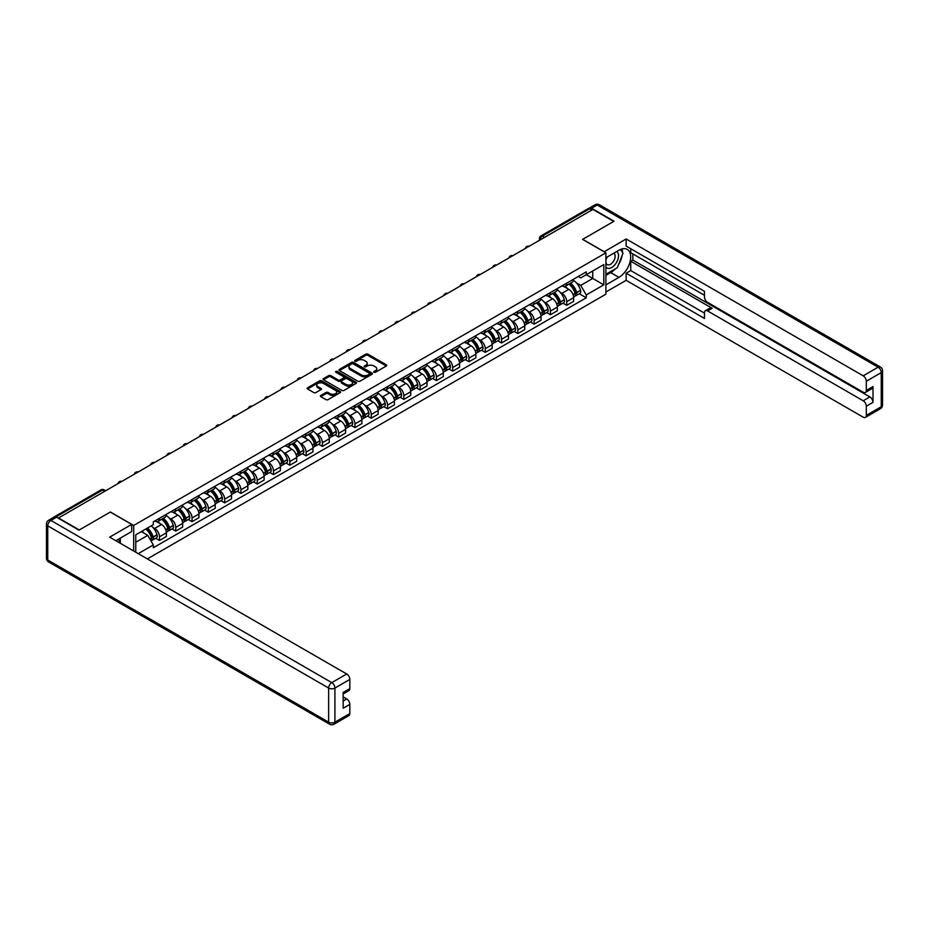 <?xml version="1.0" encoding="UTF-8"?>
<svg xmlns="http://www.w3.org/2000/svg" width="929" height="929" viewBox="0 0 929 929"><rect width="100%" height="100%" fill="white"/><g stroke="black" fill="none" stroke-linecap="round" stroke-linejoin="round"><path stroke-width="1.39" d="M373.992 372.274A1.01 0.581 0 0 0 375.432 372.274L386.325 365.991A1.452 0.836 0 0 0 386.743 365.399A1.452 0.836 0 0 0 386.325 364.807L367.872 354.158A1.452 0.836 0 0 0 365.817 354.158L354.924 360.44A1.01 0.581 0 0 0 356.364 361.265L357.77 360.452A4.633 2.682 0 0 1 364.331 360.452L365.875 361.346A4.633 2.682 0 0 1 367.234 363.239A4.633 2.682 0 0 1 365.875 365.132L364.458 365.945A1.01 0.581 0 0 0 365.898 366.769L367.303 365.956A4.633 2.682 0 0 1 373.864 365.956L375.409 366.85A4.633 2.682 0 0 1 376.768 368.743A4.633 2.682 0 0 1 375.409 370.636L373.992 371.449A1.01 0.581 0 0 0 373.992 372.274L373.992 371.449M320.819 395.464A1.452 0.836 0 0 0 320.4 396.056A1.452 0.836 0 0 0 320.819 396.648L325.998 399.633A1.452 0.836 0 0 0 328.053 399.633L340.142 392.653A1.452 0.836 0 0 0 340.571 392.061A1.452 0.836 0 0 0 340.142 391.469L321.689 380.809A1.452 0.836 0 0 0 319.646 380.809L307.545 387.799A1.452 0.836 0 0 0 307.127 388.392A1.452 0.836 0 0 0 307.545 388.984L313.805 392.584A1.452 0.836 0 0 0 315.848 392.584L321.028 389.599A1.452 0.836 0 0 0 321.457 389.007A1.452 0.836 0 0 0 321.028 388.415L317.927 386.627A3.879 2.241 0 0 1 316.789 385.047A3.879 2.241 0 0 1 319.181 382.98A3.879 2.241 0 0 1 323.408 383.456L335.555 390.47A3.879 2.241 0 0 1 336.693 392.061A3.879 2.241 0 0 1 334.301 394.128A3.879 2.241 0 0 1 330.074 393.641L328.053 392.468A1.452 0.836 0 0 0 325.998 392.468L320.819 395.464L320.819 396.648M133.683 525.454L110.4 512.007L79.279 529.971L58.504 517.976L592.946 209.42L613.721 221.416L582.599 239.38L605.894 252.827L133.683 525.454L133.683 551.013M357.874 381.227A1.452 0.836 0 0 0 359.929 381.227L372.018 374.248A1.452 0.836 0 0 0 372.448 373.655A1.452 0.836 0 0 0 372.018 373.063L353.577 362.403A1.452 0.836 0 0 0 351.522 362.403L339.422 369.394A1.452 0.836 0 0 0 339.004 369.986A1.452 0.836 0 0 0 339.422 370.578L357.874 381.227M336.298 372.494A1.01 0.581 0 0 1 337.332 372.634L337.332 371.437L356.086 382.26A1.452 0.836 0 0 1 356.504 382.853A1.452 0.836 0 0 1 356.086 383.445L343.985 390.424A1.452 0.836 0 0 1 341.942 390.424L323.489 379.775L323.489 378.591A1.452 0.836 0 0 0 323.06 379.183A1.452 0.836 0 0 0 323.489 379.775M323.489 378.591L328.669 375.606A1.452 0.836 0 0 1 330.712 375.606L338.202 379.926A1.452 0.836 0 0 0 340.246 379.926L343.684 377.94A1.452 0.836 0 0 0 344.102 377.348A1.452 0.836 0 0 0 343.684 376.756L335.892 372.262A1.01 0.581 0 0 1 337.332 371.437M147.363 558.91L605.894 294.191L605.894 252.827M54.196 517.035A2.95 1.707 -120 0 0 53.789 517.163A2.95 1.707 -120 0 0 53.476 517.453M544.591 237.336L542.397 236.071A2.95 1.707 60 0 0 540.922 235.92L588.231 208.607A2.95 1.707 60 0 1 589.706 208.758L542.397 236.071A2.95 1.707 120 0 0 540.306 239.682L540.306 239.81M591.901 210.024L589.706 208.758M566.725 283.148A6.793 3.925 60 0 1 565.32 286.202L572.218 282.219A6.793 3.925 -120 0 0 573.623 279.176M560.187 292.345L561.929 293.343A6.793 3.925 60 0 1 566.725 301.658L573.623 297.686A6.793 3.925 -120 0 0 568.815 289.36L563.891 286.515M573.623 297.686L573.623 301.356L566.725 305.339L562.997 303.179M565.32 286.202A6.793 3.925 60 0 1 561.975 285.9M566.725 301.658L566.725 305.339M550.444 292.554A6.793 3.925 60 0 1 549.039 295.608L555.925 291.625A6.793 3.925 -120 0 0 557.33 288.582M546.705 312.585L550.444 314.745L557.33 310.762L557.33 307.093A6.793 3.925 -120 0 0 552.534 298.766L547.599 295.921M549.039 295.608A6.793 3.925 60 0 1 545.695 295.306M543.895 301.739L545.637 302.749A6.793 3.925 60 0 1 550.444 311.064L550.444 314.745M534.152 301.96A6.793 3.925 60 0 1 532.747 305.014L539.633 301.031A6.793 3.925 -120 0 0 541.038 297.988M530.413 321.991L534.152 324.151L541.038 320.168L541.038 316.487A6.793 3.925 -120 0 0 536.242 308.173L531.307 305.327M532.747 305.014A6.793 3.925 60 0 1 529.402 304.7M527.614 311.145L529.344 312.156A6.793 3.925 60 0 1 534.152 320.47L534.152 324.151M517.859 311.366A6.793 3.925 60 0 1 516.454 314.42L523.341 310.437A6.793 3.925 -120 0 0 524.757 307.394M514.12 331.398L517.859 333.557L524.757 329.574L524.757 325.893A6.793 3.925 -120 0 0 519.95 317.579L515.014 314.734M516.454 314.42A6.793 3.925 60 0 1 513.11 314.107M511.322 320.551L513.052 321.562A6.793 3.925 60 0 1 517.859 329.876L517.859 333.557M501.567 320.772A6.793 3.925 60 0 1 500.162 323.826L507.06 319.843A6.793 3.925 -120 0 0 508.465 316.789M497.828 340.804L501.567 342.964L508.465 338.98L508.465 335.299A6.793 3.925 -120 0 0 503.657 326.985L498.722 324.14M500.162 323.826A6.793 3.925 60 0 1 496.818 323.513M495.029 329.958L496.771 330.956A6.793 3.925 60 0 1 501.567 339.282L501.567 342.964M485.275 330.178A6.793 3.925 60 0 1 483.87 333.232L490.767 329.249A6.793 3.925 -120 0 0 492.173 326.195M481.547 350.21L485.275 352.37L492.173 348.387L492.173 344.705A6.793 3.925 -120 0 0 487.365 336.391L482.441 333.534M483.87 333.232A6.793 3.925 60 0 1 480.525 332.919M478.737 339.364L480.479 340.362A6.793 3.925 60 0 1 485.275 348.689L485.275 352.37M468.994 339.584A6.793 3.925 60 0 1 467.589 342.627L474.475 338.655A6.793 3.925 -120 0 0 475.88 335.601M465.255 359.616L468.994 361.764L475.88 357.793L475.88 354.112A6.793 3.925 -120 0 0 471.084 345.797L466.149 342.94M467.589 342.627A6.793 3.925 60 0 1 464.245 342.325M462.445 348.77L464.186 349.768A6.793 3.925 60 0 1 468.994 358.095L468.994 361.764M452.702 348.99A6.793 3.925 60 0 1 451.297 352.033L458.183 348.061A6.793 3.925 -120 0 0 459.588 345.007M448.962 369.022L452.702 371.17L459.588 367.199L459.588 363.518A6.793 3.925 -120 0 0 454.792 355.203L449.857 352.346M451.297 352.033A6.793 3.925 60 0 1 447.952 351.731M446.164 358.176L447.894 359.175A6.793 3.925 60 0 1 452.702 367.501L452.702 371.17M436.409 358.397A6.793 3.925 60 0 1 435.004 361.439L441.89 357.468A6.793 3.925 -120 0 0 443.307 354.413M432.67 378.417L436.409 380.576L443.307 376.605L443.307 372.924A6.793 3.925 -120 0 0 438.5 364.598L433.564 361.753M435.004 361.439A6.793 3.925 60 0 1 431.66 361.137M429.872 367.582L431.602 368.581A6.793 3.925 60 0 1 436.409 376.907L436.409 380.576M420.117 367.803A6.793 3.925 60 0 1 418.712 370.845L425.61 366.874A6.793 3.925 -120 0 0 427.015 363.82M416.378 387.823L420.117 389.983L427.015 385.999L427.015 382.33A6.793 3.925 -120 0 0 422.207 374.004L417.272 371.159M418.712 370.845A6.793 3.925 60 0 1 415.368 370.543M413.579 376.988L415.321 377.987A6.793 3.925 60 0 1 420.117 386.301L420.117 389.983M403.825 377.197A6.793 3.925 60 0 1 402.42 380.251L409.317 376.268A6.793 3.925 -120 0 0 410.723 373.226M400.097 397.229L403.825 399.389L410.723 395.406L410.723 391.736A6.793 3.925 -120 0 0 405.915 383.41L400.991 380.565M402.42 380.251A6.793 3.925 60 0 1 399.075 379.949M397.287 386.383L399.029 387.393A6.793 3.925 60 0 1 403.825 395.708L403.825 399.389M387.544 386.603A6.793 3.925 60 0 1 386.139 389.657L393.025 385.674A6.793 3.925 -120 0 0 394.43 382.632M383.805 406.635L387.544 408.795L394.43 404.812L394.43 401.142A6.793 3.925 -120 0 0 389.634 392.816L384.699 389.971M386.139 389.657A6.793 3.925 60 0 1 382.794 389.356M380.995 395.789L382.736 396.799A6.793 3.925 60 0 1 387.544 405.114L387.544 408.795M371.252 396.009A6.793 3.925 60 0 1 369.847 399.064L376.733 395.08A6.793 3.925 -120 0 0 378.138 392.038M367.512 416.041L371.252 418.201L378.138 414.218L378.138 410.537A6.793 3.925 -120 0 0 373.342 402.222L368.407 399.377M369.847 399.064A6.793 3.925 60 0 1 366.502 398.75M364.714 405.195L366.444 406.205A6.793 3.925 60 0 1 371.252 414.52L371.252 418.201M354.959 405.416A6.793 3.925 60 0 1 353.554 408.47L360.44 404.487A6.793 3.925 -120 0 0 361.857 401.444M351.22 425.447L354.959 427.607L361.857 423.624L361.857 419.943A6.793 3.925 -120 0 0 357.05 411.628L352.114 408.783M353.554 408.47A6.793 3.925 60 0 1 350.21 408.156M348.421 414.601L350.152 415.611A6.793 3.925 60 0 1 354.959 423.926L354.959 427.607M338.667 414.822A6.793 3.925 60 0 1 337.262 417.876L344.16 413.893A6.793 3.925 -120 0 0 345.565 410.839M334.928 434.853L338.667 437.013L345.565 433.03L345.565 429.349A6.793 3.925 -120 0 0 340.757 421.034L335.822 418.189M337.262 417.876A6.793 3.925 60 0 1 333.917 417.562M332.129 424.007L333.871 425.006A6.793 3.925 60 0 1 338.667 433.332L338.667 437.013M322.375 424.228A6.793 3.925 60 0 1 320.969 427.282L327.867 423.299A6.793 3.925 -120 0 0 329.272 420.245M318.647 444.259L322.375 446.419L329.272 442.436L329.272 438.755A6.793 3.925 -120 0 0 324.465 430.441L319.541 427.584M320.969 427.282A6.793 3.925 60 0 1 317.625 426.968M315.837 433.413L317.579 434.412A6.793 3.925 60 0 1 322.375 442.738L322.375 446.419M306.094 433.634A6.793 3.925 60 0 1 304.689 436.676L311.575 432.705A6.793 3.925 -120 0 0 312.98 429.651M302.355 453.666L306.094 455.814L312.98 451.842L312.98 448.161A6.793 3.925 -120 0 0 308.184 439.847L303.249 436.99M304.689 436.676A6.793 3.925 60 0 1 301.344 436.375M299.544 442.819L301.286 443.818A6.793 3.925 60 0 1 306.094 452.144L306.094 455.814M289.802 443.04A6.793 3.925 60 0 1 288.396 446.083L295.283 442.111A6.793 3.925 -120 0 0 296.688 439.057M286.062 463.072L289.802 465.22L296.688 461.248L296.688 457.567A6.793 3.925 -120 0 0 291.892 449.253L286.956 446.396M288.396 446.083A6.793 3.925 60 0 1 285.052 445.781M283.264 452.226L284.994 453.224A6.793 3.925 60 0 1 289.802 461.55L289.802 465.22M273.509 452.446A6.793 3.925 60 0 1 272.104 455.489L278.99 451.517A6.793 3.925 -120 0 0 280.407 448.463M269.77 472.466L273.509 474.626L280.407 470.655L280.407 466.973A6.793 3.925 -120 0 0 275.599 458.647L270.664 455.802M272.104 455.489A6.793 3.925 60 0 1 268.76 455.187M266.971 461.632L268.702 462.63A6.793 3.925 60 0 1 273.509 470.957L273.509 474.626M257.217 461.852A6.793 3.925 60 0 1 255.812 464.895L262.71 460.923A6.793 3.925 -120 0 0 264.115 457.869M253.478 481.872L257.217 484.032L264.115 480.049L264.115 476.38A6.793 3.925 -120 0 0 259.307 468.053L254.372 465.208M255.812 464.895A6.793 3.925 60 0 1 252.467 464.593M250.679 471.038L252.421 472.037A6.793 3.925 60 0 1 257.217 480.351L257.217 484.032M240.925 471.247A6.793 3.925 60 0 1 239.519 474.301L246.417 470.318A6.793 3.925 -120 0 0 247.822 467.275M237.197 491.278L240.925 493.438L247.822 489.455L247.822 485.786A6.793 3.925 -120 0 0 243.015 477.46L238.091 474.614M239.519 474.301A6.793 3.925 60 0 1 236.175 473.999M234.387 480.432L236.129 481.443A6.793 3.925 60 0 1 240.925 489.757L240.925 493.438M224.644 480.653A6.793 3.925 60 0 1 223.239 483.707L230.125 479.724A6.793 3.925 -120 0 0 231.53 476.682M220.905 500.685L224.644 502.844L231.53 498.861L231.53 495.192A6.793 3.925 -120 0 0 226.734 486.866L221.799 484.021M223.239 483.707A6.793 3.925 60 0 1 219.894 483.405M218.094 489.838L219.836 490.849A6.793 3.925 60 0 1 224.644 499.163L224.644 502.844M208.351 490.059A6.793 3.925 60 0 1 206.946 493.113L213.833 489.13A6.793 3.925 -120 0 0 215.238 486.088M204.612 510.091L208.351 512.251L215.238 508.268L215.238 504.586A6.793 3.925 -120 0 0 210.442 496.272L205.506 493.427M206.946 493.113A6.793 3.925 60 0 1 203.602 492.8M201.814 499.245L203.544 500.255A6.793 3.925 60 0 1 208.351 508.569L208.351 512.251M192.059 499.465A6.793 3.925 60 0 1 190.654 502.519L197.54 498.536A6.793 3.925 -120 0 0 198.957 495.494M188.32 519.497L192.059 521.657L198.957 517.674L198.957 513.992A6.793 3.925 -120 0 0 194.149 505.678L189.214 502.833M190.654 502.519A6.793 3.925 60 0 1 187.31 502.206M185.521 508.651L187.252 509.661A6.793 3.925 60 0 1 192.059 517.976L192.059 521.657M175.767 508.871A6.793 3.925 60 0 1 174.362 511.925L181.26 507.942A6.793 3.925 -120 0 0 182.665 504.888M172.028 528.903L175.767 531.063L182.665 527.08L182.665 523.399A6.793 3.925 -120 0 0 177.857 515.084L172.922 512.239M174.362 511.925A6.793 3.925 60 0 1 171.017 511.612M169.229 518.057L170.971 519.056A6.793 3.925 60 0 1 175.767 527.382L175.767 531.063M159.474 518.277A6.793 3.925 60 0 1 158.069 521.332L164.967 517.348A6.793 3.925 -120 0 0 166.372 514.294M155.747 538.309L159.474 540.469L166.372 536.486L166.372 532.805A6.793 3.925 -120 0 0 161.565 524.49L156.641 521.633M158.069 521.332A6.793 3.925 60 0 1 154.725 521.018M152.937 527.463L154.678 528.462A6.793 3.925 60 0 1 159.474 536.788L159.474 540.469M578.268 276.494L580.718 277.91L603.804 264.579L592.737 270.978L592.737 278.456L580.718 285.389L576.479 282.939M135.773 552.221L135.773 534.79L153.32 524.664L153.32 521.831L586.257 271.883L586.257 274.717L603.804 284.843L586.257 294.969L580.718 285.389M603.804 264.579L603.804 284.843M135.773 542.269L147.781 535.336L153.32 544.928L153.32 547.762L586.257 297.803L586.257 294.969M153.32 544.928L138.235 553.638M147.781 535.336L141.313 531.597M579.278 293.773L586.257 297.803M374.399 372.424L375.409 371.844A4.633 2.682 0 0 0 376.768 369.951L376.768 368.743M367.234 363.239L367.234 364.447A4.633 2.682 0 0 1 365.875 366.34L364.865 366.92M386.301 366.003L367.872 355.354A1.452 0.836 0 0 0 365.817 355.354L355.331 361.416M372.018 373.063L372.018 374.248L353.577 363.611A1.452 0.836 0 0 0 351.522 363.611L339.445 370.59M369.463 374.062A1.01 0.581 0 0 0 369.463 373.237L353.264 363.889A1.01 0.581 0 0 0 351.824 363.889L350.338 364.749A4.633 2.682 0 0 0 348.979 366.641A4.633 2.682 0 0 0 350.338 368.534L361.416 374.921A4.633 2.682 0 0 0 367.977 374.921L369.463 374.062L369.463 375.27A1.01 0.581 0 0 0 369.754 374.863L369.754 373.655M348.979 366.641L348.979 367.849A4.633 2.682 0 0 0 350.338 369.742L350.338 368.534M369.463 375.27L367.977 376.129A4.633 2.682 0 0 1 361.416 376.129L350.338 369.742M323.513 379.787L328.669 376.814L328.669 375.606M344.102 377.348L344.102 378.556A1.452 0.836 0 0 1 343.684 379.148L340.246 381.134A1.452 0.836 0 0 1 338.202 381.134L330.712 376.814A1.452 0.836 0 0 0 328.669 376.814M337.332 372.634L356.062 383.456M345.96 384.409A3.879 2.241 0 0 0 350.187 384.896A3.879 2.241 0 0 0 352.579 382.829A3.879 2.241 0 0 0 351.441 381.238L347.167 378.777A1.452 0.836 0 0 0 345.112 378.777L341.686 380.751A1.452 0.836 0 0 0 341.257 381.343A1.452 0.836 0 0 0 341.686 381.935L345.96 384.409L345.96 385.616A3.879 2.241 0 0 0 350.187 386.104A3.879 2.241 0 0 0 352.579 384.025L352.579 382.829M341.257 381.343L341.257 382.551A1.452 0.836 0 0 0 341.686 383.143L341.686 381.935M345.96 385.616L341.686 383.143M336.693 392.061L336.693 393.257A3.879 2.241 0 0 1 334.301 395.336A3.879 2.241 0 0 1 330.074 394.848L328.053 393.675A1.452 0.836 0 0 0 325.998 393.675L320.842 396.648M316.789 385.047L316.789 386.255A3.879 2.241 0 0 0 317.927 387.834L317.927 386.627M321.028 388.415L321.028 389.599L317.927 387.834M340.142 391.469L340.142 392.653L321.689 382.016A1.452 0.836 0 0 0 319.646 382.016L307.569 388.996M569.291 283.914A9.302 5.377 60 0 1 569.338 283.937A9.302 5.377 60 0 1 575.457 292.287L575.515 292.484A1.812 1.045 60 0 1 575.237 293.901A1.812 1.045 60 0 1 575.19 293.924M568.885 284.146A11.218 6.48 60 0 1 575.051 293.401L575.109 293.599A3.728 2.148 60 0 1 574.517 296.525L573.588 297.059M575.156 295.701A3.728 2.148 -120 0 0 576.189 295.561A3.728 2.148 -120 0 0 576.781 292.635L576.723 292.438A11.218 6.48 -120 0 0 570.557 283.182M573.483 280.372A11.218 6.48 60 0 1 580.532 290.243L580.59 290.429A3.728 2.148 60 0 1 579.998 293.367L576.189 295.561M565.064 286.329A11.218 6.48 60 0 1 567.398 288.547M572.856 288.559L574.296 289.383M604.117 251.805L626.146 238.962L863.192 375.815L878.114 367.199L597.219 205.019L591.587 208.27L614.034 221.241L582.704 239.322L604.117 251.678M605.894 257.774L618.946 250.238A16.617 9.592 120 0 1 627.249 249.413A16.617 9.592 120 0 1 629.792 262.721A16.617 9.592 120 0 1 618.946 277.365L605.894 284.901M605.894 292.02L626.146 280.326L626.146 273.207L704.461 318.426L704.461 312.759A4.436 2.555 -120 0 1 705.378 310.727A4.436 2.555 -120 0 1 707.596 310.948L863.192 400.771L869.869 396.915A4.436 2.555 60 0 1 873.005 402.338L873.005 386.545A4.436 2.555 60 0 1 872.087 388.577L865.398 392.433A4.436 2.555 -120 0 0 866.316 390.401L866.316 381.238A4.436 2.555 -120 0 0 863.192 375.815M632.835 253.919L632.835 260.062L630.745 261.27L630.745 270.548L626.146 273.207M630.745 248.728L630.745 252.711L704.461 295.271M865.398 392.433A4.436 2.555 -120 0 1 863.192 392.212L707.596 302.389A4.436 2.555 -120 0 1 704.461 296.955L704.461 291.288L626.146 246.08L626.146 238.962M626.146 280.326L863.192 417.179A4.436 2.555 -120 0 0 865.398 417.388A4.436 2.555 -120 0 0 866.316 415.368L866.316 406.205A4.436 2.555 -120 0 0 863.192 400.771M591.587 208.27A4.436 2.555 -120 0 0 589.369 208.061A4.436 2.555 -120 0 0 588.893 208.479M630.745 261.27L712.195 308.289L707.596 310.948M632.835 260.062L869.869 396.915M630.745 270.548L704.461 313.119M705.378 310.727L709.977 308.08A4.436 2.555 60 0 1 712.195 308.289M605.894 275.379L610.69 272.603A16.617 9.592 120 0 0 615.3 268.864M618.598 264.51A16.617 9.592 120 0 0 622.175 255.301M622.442 252.316A16.617 9.592 120 0 0 622.024 248.926M56.518 517.186L50.886 520.449A4.436 2.555 -120 0 0 48.668 520.228L54.3 516.977A4.436 2.555 60 0 1 56.518 517.186L78.965 530.157L110.296 512.065L131.709 524.42L131.709 531.539L116.88 540.097A16.617 9.592 120 0 0 115.87 540.724M131.709 524.42L109.668 537.148L346.714 674.001A4.436 2.555 60 0 1 349.838 679.424L349.838 688.586A4.436 2.555 60 0 1 348.921 690.619L343.161 693.951M120.317 542.106L120.317 538.112M343.161 701.012L346.714 698.956A4.436 2.555 60 0 1 349.838 704.391L349.838 713.553A4.436 2.555 60 0 1 348.921 715.574L333.999 724.202A4.436 2.555 -120 0 0 334.916 722.17L349.838 713.553M349.838 688.586L343.161 692.453L343.161 708.246L349.838 704.391M346.714 698.956L343.161 696.913M605.894 266.995A9.604 5.539 120 0 0 613.523 266.17A9.604 5.539 120 0 0 618.528 255.719A9.604 5.539 120 0 0 616.775 251.48M606.695 257.31A9.604 5.539 120 0 0 605.894 259.04M605.894 262.245A6.573 3.797 120 0 0 607.218 264.614A6.573 3.797 120 0 0 612.281 262.861A6.573 3.797 120 0 0 615.149 256.241A6.573 3.797 120 0 0 613.79 253.234A6.573 3.797 120 0 0 613.767 253.222M607.241 256.996A6.573 3.797 120 0 0 605.894 260.933M620.444 249.483L623.011 253.129L617.379 267.657L606.103 274.171M118.32 539.261L120.735 543.535M552.999 293.32A9.302 5.377 60 0 1 553.045 293.343A9.302 5.377 60 0 1 559.177 301.693L559.223 301.879A1.812 1.045 60 0 1 558.944 303.307A1.812 1.045 60 0 1 558.898 303.33M552.592 293.552A11.218 6.48 60 0 1 558.77 302.808L558.817 303.005A3.728 2.148 60 0 1 558.236 305.931L557.307 306.465M558.863 305.107A3.728 2.148 -120 0 0 559.897 304.967A3.728 2.148 -120 0 0 560.489 302.041L560.431 301.844A11.218 6.48 -120 0 0 554.265 292.589M557.191 289.767A11.218 6.48 60 0 1 564.251 299.649L564.298 299.835A3.728 2.148 60 0 1 563.717 302.761L559.897 304.967M548.772 295.736A11.218 6.48 60 0 1 551.118 297.954M556.564 297.965L558.004 298.79M536.718 302.715A9.302 5.377 60 0 1 536.765 302.749A9.302 5.377 60 0 1 542.884 311.099L542.942 311.285A1.812 1.045 60 0 1 542.652 312.713A1.812 1.045 60 0 1 542.606 312.736M536.312 302.959A11.218 6.48 60 0 1 542.478 312.214L542.524 312.411A3.728 2.148 60 0 1 541.944 315.337L541.015 315.872M542.582 314.513A3.728 2.148 -120 0 0 543.616 314.374A3.728 2.148 -120 0 0 544.197 311.447L544.15 311.25A11.218 6.48 -120 0 0 537.972 301.995M540.899 299.173A11.218 6.48 60 0 1 547.959 309.055L548.017 309.241A3.728 2.148 60 0 1 547.425 312.167L543.616 314.374M532.48 305.142A11.218 6.48 60 0 1 534.825 307.36M540.283 307.371L541.712 308.196M520.426 312.121A9.302 5.377 60 0 1 520.472 312.156A9.302 5.377 60 0 1 526.592 320.505L526.65 320.691A1.812 1.045 60 0 1 526.36 322.119A1.812 1.045 60 0 1 526.325 322.131M520.019 312.365A11.218 6.48 60 0 1 526.186 321.62L526.244 321.817A3.728 2.148 60 0 1 525.651 324.744L524.722 325.278M526.29 323.919A3.728 2.148 -120 0 0 527.324 323.78A3.728 2.148 -120 0 0 527.916 320.853L527.858 320.656A11.218 6.48 -120 0 0 521.692 311.401M524.606 308.579A11.218 6.48 60 0 1 531.667 318.45L531.725 318.647A3.728 2.148 60 0 1 531.133 321.573L527.324 323.78M516.187 314.548A11.218 6.48 60 0 1 518.533 316.766M523.991 316.777L525.419 317.602M504.133 321.527A9.302 5.377 60 0 1 504.18 321.562A9.302 5.377 60 0 1 510.3 329.911L510.358 330.097A1.812 1.045 60 0 1 510.067 331.514A1.812 1.045 60 0 1 510.033 331.537M503.727 321.771A11.218 6.48 60 0 1 509.893 331.026L509.951 331.223A3.728 2.148 60 0 1 509.359 334.15L508.43 334.684M509.998 333.325A3.728 2.148 -120 0 0 511.031 333.186A3.728 2.148 -120 0 0 511.624 330.248L511.565 330.062A11.218 6.48 -120 0 0 505.399 320.795M508.326 317.985A11.218 6.48 60 0 1 515.374 327.856L515.432 328.053A3.728 2.148 60 0 1 514.84 330.979L511.031 333.186M499.895 323.954A11.218 6.48 60 0 1 502.241 326.16M507.698 326.184L509.127 327.008M487.841 330.933A9.302 5.377 60 0 1 487.888 330.956A9.302 5.377 60 0 1 494.007 339.306L494.065 339.503A1.812 1.045 60 0 1 493.787 340.92A1.812 1.045 60 0 1 493.74 340.943M487.435 331.165A11.218 6.48 60 0 1 493.601 340.432L493.659 340.618A3.728 2.148 60 0 1 493.067 343.556L492.138 344.09M493.705 342.731A3.728 2.148 -120 0 0 494.739 342.592A3.728 2.148 -120 0 0 495.331 339.654L495.273 339.468A11.218 6.48 -120 0 0 489.107 330.201M492.033 327.391A11.218 6.48 60 0 1 499.082 337.262L499.14 337.459A3.728 2.148 60 0 1 498.548 340.386L494.739 342.592M483.614 333.36A11.218 6.48 60 0 1 485.948 335.566M491.406 335.59L492.846 336.414M471.549 340.339A9.302 5.377 60 0 1 471.595 340.362A9.302 5.377 60 0 1 477.727 348.712L477.773 348.909A1.812 1.045 60 0 1 477.494 350.326A1.812 1.045 60 0 1 477.448 350.349M471.142 340.571A11.218 6.48 60 0 1 477.32 349.838L477.367 350.024A3.728 2.148 60 0 1 476.786 352.95L475.857 353.496M477.413 352.126A3.728 2.148 -120 0 0 478.447 351.986A3.728 2.148 -120 0 0 479.039 349.06L478.981 348.874A11.218 6.48 -120 0 0 472.815 339.608M475.741 336.797A11.218 6.48 60 0 1 482.801 346.668L482.848 346.865A3.728 2.148 60 0 1 482.267 349.792L478.447 351.986M467.322 342.766A11.218 6.48 60 0 1 469.668 344.973M475.114 344.996L476.554 345.82M455.268 349.745A9.302 5.377 60 0 1 455.315 349.768A9.302 5.377 60 0 1 461.434 358.118L461.492 358.315A1.812 1.045 60 0 1 461.202 359.732A1.812 1.045 60 0 1 461.156 359.755M454.862 349.978A11.218 6.48 60 0 1 461.028 359.244L461.074 359.43A3.728 2.148 60 0 1 460.494 362.356L459.565 362.891M461.132 361.532A3.728 2.148 -120 0 0 462.166 361.393A3.728 2.148 -120 0 0 462.747 358.466L462.7 358.28A11.218 6.48 -120 0 0 456.522 349.014M459.449 346.203A11.218 6.48 60 0 1 466.509 356.074L466.567 356.272A3.728 2.148 60 0 1 465.975 359.198L462.166 361.393M451.029 352.172A11.218 6.48 60 0 1 453.375 354.379M458.833 354.39L460.261 355.226M438.976 359.151A9.302 5.377 60 0 1 439.022 359.175A9.302 5.377 60 0 1 445.142 367.524L445.2 367.721A1.812 1.045 60 0 1 444.91 369.138A1.812 1.045 60 0 1 444.875 369.161M438.569 359.384A11.218 6.48 60 0 1 444.736 368.65L444.794 368.836A3.728 2.148 60 0 1 444.201 371.763L443.272 372.297M444.84 370.938A3.728 2.148 -120 0 0 445.874 370.799A3.728 2.148 -120 0 0 446.466 367.872L446.408 367.675A11.218 6.48 -120 0 0 440.241 358.42M443.156 355.61A11.218 6.48 60 0 1 450.217 365.48L450.275 365.678A3.728 2.148 60 0 1 449.682 368.604L445.874 370.799M434.737 361.578A11.218 6.48 60 0 1 437.083 363.785M442.541 363.796L443.969 364.632M422.683 368.558A9.302 5.377 60 0 1 422.73 368.581A9.302 5.377 60 0 1 428.85 376.93L428.908 377.128A1.812 1.045 60 0 1 428.617 378.544A1.812 1.045 60 0 1 428.583 378.567M422.277 368.79A11.218 6.48 60 0 1 428.443 378.045L428.501 378.242A3.728 2.148 60 0 1 427.909 381.169L426.98 381.703M428.548 380.344A3.728 2.148 -120 0 0 429.581 380.205A3.728 2.148 -120 0 0 430.173 377.279L430.115 377.081A11.218 6.48 -120 0 0 423.949 367.826M426.875 365.016A11.218 6.48 60 0 1 433.924 374.886L433.982 375.072A3.728 2.148 60 0 1 433.39 378.01L429.581 380.205M418.445 370.973A11.218 6.48 60 0 1 420.791 373.191M426.248 373.203L427.677 374.027M406.391 377.964A9.302 5.377 60 0 1 406.437 377.987A9.302 5.377 60 0 1 412.557 386.336L412.615 386.534A1.812 1.045 60 0 1 412.337 387.95A1.812 1.045 60 0 1 412.29 387.974M405.985 378.196A11.218 6.48 60 0 1 412.151 387.451L412.209 387.648A3.728 2.148 60 0 1 411.617 390.575L410.699 391.109M412.255 389.75A3.728 2.148 -120 0 0 413.289 389.611A3.728 2.148 -120 0 0 413.881 386.685L413.823 386.487A11.218 6.48 -120 0 0 407.657 377.232M410.583 374.422A11.218 6.48 60 0 1 417.632 384.292L417.69 384.478A3.728 2.148 60 0 1 417.098 387.416L413.289 389.611M402.164 380.379A11.218 6.48 60 0 1 404.498 382.597M409.956 382.609L411.396 383.433M390.099 387.37A9.302 5.377 60 0 1 390.145 387.393A9.302 5.377 60 0 1 396.277 395.742L396.323 395.928A1.812 1.045 60 0 1 396.044 397.357A1.812 1.045 60 0 1 395.998 397.38M389.692 387.602A11.218 6.48 60 0 1 395.87 396.857L395.917 397.055A3.728 2.148 60 0 1 395.336 399.981L394.407 400.515M395.963 399.156A3.728 2.148 -120 0 0 396.997 399.017A3.728 2.148 -120 0 0 397.589 396.091L397.531 395.893A11.218 6.48 -120 0 0 391.364 386.638M394.291 383.816A11.218 6.48 60 0 1 401.351 393.699L401.398 393.884A3.728 2.148 60 0 1 400.817 396.811L396.997 399.017M385.872 389.785A11.218 6.48 60 0 1 388.217 392.003M393.675 392.015L395.104 392.839M373.818 396.764A9.302 5.377 60 0 1 373.864 396.799A9.302 5.377 60 0 1 379.984 405.149L380.042 405.334A1.812 1.045 60 0 1 379.752 406.763A1.812 1.045 60 0 1 379.706 406.774M373.412 397.008A11.218 6.48 60 0 1 379.578 406.263L379.624 406.461A3.728 2.148 60 0 1 379.044 409.387L378.115 409.921M379.682 408.563A3.728 2.148 -120 0 0 380.716 408.423A3.728 2.148 -120 0 0 381.296 405.497L381.25 405.299A11.218 6.48 -120 0 0 375.072 396.044M377.998 393.222A11.218 6.48 60 0 1 385.059 403.105L385.117 403.291A3.728 2.148 60 0 1 384.525 406.217L380.716 408.423M369.579 399.191A11.218 6.48 60 0 1 371.925 401.409M377.383 401.421L378.811 402.245M357.526 406.17A9.302 5.377 60 0 1 357.572 406.205A9.302 5.377 60 0 1 363.692 414.555L363.75 414.74A1.812 1.045 60 0 1 363.46 416.169A1.812 1.045 60 0 1 363.425 416.18M357.119 406.414A11.218 6.48 60 0 1 363.285 415.669L363.344 415.867A3.728 2.148 60 0 1 362.751 418.793L361.822 419.327M363.39 417.969A3.728 2.148 -120 0 0 364.423 417.829A3.728 2.148 -120 0 0 365.016 414.903L364.958 414.706A11.218 6.48 -120 0 0 358.791 405.45M361.706 402.629A11.218 6.48 60 0 1 368.767 412.499L368.825 412.697A3.728 2.148 60 0 1 368.232 415.623L364.423 417.829M353.287 408.597A11.218 6.48 60 0 1 355.633 410.815M361.091 410.827L362.519 411.652M341.233 415.577A9.302 5.377 60 0 1 341.28 415.611A9.302 5.377 60 0 1 347.4 423.961L347.458 424.147A1.812 1.045 60 0 1 347.167 425.563A1.812 1.045 60 0 1 347.132 425.587M340.827 415.809A11.218 6.48 60 0 1 346.993 425.076L347.051 425.273A3.728 2.148 60 0 1 346.459 428.199L345.53 428.733M347.098 427.375A3.728 2.148 -120 0 0 348.131 427.235A3.728 2.148 -120 0 0 348.723 424.298L348.665 424.112A11.218 6.48 -120 0 0 342.499 414.845M345.425 412.035A11.218 6.48 60 0 1 352.474 421.905L352.532 422.103A3.728 2.148 60 0 1 351.94 425.029L348.131 427.235M336.995 418.004A11.218 6.48 60 0 1 339.34 420.21M344.798 420.233L346.227 421.058M324.941 424.983A9.302 5.377 60 0 1 324.987 425.006A9.302 5.377 60 0 1 331.107 433.355L331.165 433.553A1.812 1.045 60 0 1 330.887 434.969A1.812 1.045 60 0 1 330.84 434.993M324.535 425.215A11.218 6.48 60 0 1 330.701 434.482L330.759 434.667A3.728 2.148 60 0 1 330.167 437.605L329.249 438.14M330.805 436.781A3.728 2.148 -120 0 0 331.839 436.642A3.728 2.148 -120 0 0 332.431 433.704L332.373 433.518A11.218 6.48 -120 0 0 326.207 424.251M329.133 421.441A11.218 6.48 60 0 1 336.182 431.311L336.24 431.509A3.728 2.148 60 0 1 335.648 434.435L331.839 436.642M320.714 427.41A11.218 6.48 60 0 1 323.048 429.616M328.506 429.639L329.946 430.464M308.649 434.389A9.302 5.377 60 0 1 308.695 434.412A9.302 5.377 60 0 1 314.826 442.761L314.873 442.959A1.812 1.045 60 0 1 314.594 444.376A1.812 1.045 60 0 1 314.548 444.399M308.242 434.621A11.218 6.48 60 0 1 314.42 443.888L314.466 444.074A3.728 2.148 60 0 1 313.886 447L312.957 447.546M314.513 446.175A3.728 2.148 -120 0 0 315.546 446.036A3.728 2.148 -120 0 0 316.139 443.11L316.081 442.924A11.218 6.48 -120 0 0 309.914 433.657M312.841 430.847A11.218 6.48 60 0 1 319.901 440.718L319.948 440.915A3.728 2.148 60 0 1 319.367 443.841L315.546 446.036M304.422 436.816A11.218 6.48 60 0 1 306.767 439.022M312.225 439.045L313.654 439.87M292.368 443.795A9.302 5.377 60 0 1 292.414 443.818A9.302 5.377 60 0 1 298.534 452.168L298.592 452.365A1.812 1.045 60 0 1 298.302 453.782A1.812 1.045 60 0 1 298.255 453.805M291.961 444.027A11.218 6.48 60 0 1 298.128 453.294L298.174 453.48A3.728 2.148 60 0 1 297.594 456.406L296.665 456.94M298.232 455.582A3.728 2.148 -120 0 0 299.266 455.442A3.728 2.148 -120 0 0 299.846 452.516L299.8 452.33A11.218 6.48 -120 0 0 293.622 443.063M296.548 440.253A11.218 6.48 60 0 1 303.609 450.124L303.667 450.321A3.728 2.148 60 0 1 303.075 453.247L299.266 455.442M288.129 446.222A11.218 6.48 60 0 1 290.475 448.428M295.933 448.44L297.361 449.276M276.076 453.201A9.302 5.377 60 0 1 276.122 453.224A9.302 5.377 60 0 1 282.242 461.574L282.3 461.771A1.812 1.045 60 0 1 282.01 463.188A1.812 1.045 60 0 1 281.975 463.211M275.669 453.433A11.218 6.48 60 0 1 281.835 462.7L281.893 462.886A3.728 2.148 60 0 1 281.301 465.812L280.372 466.346M281.94 464.988A3.728 2.148 -120 0 0 282.973 464.848A3.728 2.148 -120 0 0 283.566 461.922L283.508 461.725A11.218 6.48 -120 0 0 277.341 452.469M280.256 449.659A11.218 6.48 60 0 1 287.316 459.53L287.375 459.727A3.728 2.148 60 0 1 286.782 462.654L282.973 464.848M271.837 455.628A11.218 6.48 60 0 1 274.183 457.834M279.641 457.846L281.069 458.682M259.783 462.607A9.302 5.377 60 0 1 259.83 462.63A9.302 5.377 60 0 1 265.949 470.98L266.008 471.177A1.812 1.045 60 0 1 265.717 472.594A1.812 1.045 60 0 1 265.682 472.617M259.377 462.839A11.218 6.48 60 0 1 265.543 472.095L265.601 472.292A3.728 2.148 60 0 1 265.009 475.218L264.08 475.753M265.648 474.394A3.728 2.148 -120 0 0 266.681 474.254A3.728 2.148 -120 0 0 267.273 471.328L267.215 471.131A11.218 6.48 -120 0 0 261.049 461.876M263.975 459.065A11.218 6.48 60 0 1 271.024 468.936L271.082 469.122A3.728 2.148 60 0 1 270.49 472.06L266.681 474.254M255.545 465.023A11.218 6.48 60 0 1 257.89 467.241M263.348 467.252L264.777 468.077M243.491 472.013A9.302 5.377 60 0 1 243.537 472.037A9.302 5.377 60 0 1 249.657 480.386L249.715 480.583A1.812 1.045 60 0 1 249.436 482A1.812 1.045 60 0 1 249.39 482.023M243.084 472.246A11.218 6.48 60 0 1 249.251 481.501L249.309 481.698A3.728 2.148 60 0 1 248.717 484.624L247.799 485.159M249.355 483.8A3.728 2.148 -120 0 0 250.389 483.661A3.728 2.148 -120 0 0 250.981 480.734L250.923 480.537A11.218 6.48 -120 0 0 244.757 471.282M247.683 468.471A11.218 6.48 60 0 1 254.732 478.342L254.79 478.528A3.728 2.148 60 0 1 254.198 481.454L250.389 483.661M239.264 474.429A11.218 6.48 60 0 1 241.598 476.647M247.056 476.658L248.496 477.483M227.199 481.419A9.302 5.377 60 0 1 227.257 481.443A9.302 5.377 60 0 1 233.376 489.792L233.423 489.978A1.812 1.045 60 0 1 233.144 491.406A1.812 1.045 60 0 1 233.098 491.429M226.792 481.652A11.218 6.48 60 0 1 232.97 490.907L233.016 491.104A3.728 2.148 60 0 1 232.436 494.031L231.507 494.565M233.063 493.206A3.728 2.148 -120 0 0 234.096 493.067A3.728 2.148 -120 0 0 234.689 490.14L234.631 489.943A11.218 6.48 -120 0 0 228.464 480.688M231.391 477.866A11.218 6.48 60 0 1 238.451 487.748L238.498 487.934A3.728 2.148 60 0 1 237.917 490.86L234.096 493.067M222.972 483.835A11.218 6.48 60 0 1 225.317 486.053M230.775 486.064L232.204 486.889M210.918 490.814A9.302 5.377 60 0 1 210.964 490.849A9.302 5.377 60 0 1 217.084 499.198L217.142 499.384A1.812 1.045 60 0 1 216.852 500.812A1.812 1.045 60 0 1 216.805 500.824M210.511 491.058A11.218 6.48 60 0 1 216.678 500.313L216.724 500.51A3.728 2.148 60 0 1 216.143 503.437L215.214 503.971M216.782 502.612A3.728 2.148 -120 0 0 217.816 502.473A3.728 2.148 -120 0 0 218.396 499.547L218.35 499.349A11.218 6.48 -120 0 0 212.172 490.094M215.098 487.272A11.218 6.48 60 0 1 222.159 497.154L222.217 497.34A3.728 2.148 60 0 1 221.625 500.266L217.816 502.473M206.679 493.241A11.218 6.48 60 0 1 209.025 495.459M214.483 495.471L215.911 496.295M194.625 500.22A9.302 5.377 60 0 1 194.672 500.255A9.302 5.377 60 0 1 200.792 508.604L200.85 508.79A1.812 1.045 60 0 1 200.559 510.218A1.812 1.045 60 0 1 200.525 510.23M194.219 500.464A11.218 6.48 60 0 1 200.385 509.719L200.443 509.916A3.728 2.148 60 0 1 199.851 512.843L198.922 513.377M200.49 512.018A3.728 2.148 -120 0 0 201.523 511.879A3.728 2.148 -120 0 0 202.116 508.953L202.057 508.755A11.218 6.48 -120 0 0 195.891 499.5M198.806 496.678A11.218 6.48 60 0 1 205.866 506.549L205.924 506.746A3.728 2.148 60 0 1 205.332 509.673L201.523 511.879M190.387 502.647A11.218 6.48 60 0 1 192.733 504.865M198.191 504.877L199.619 505.701M178.333 509.626A9.302 5.377 60 0 1 178.38 509.661A9.302 5.377 60 0 1 184.499 517.999L184.557 518.196A1.812 1.045 60 0 1 184.267 519.613A1.812 1.045 60 0 1 184.232 519.636M177.927 509.858A11.218 6.48 60 0 1 184.093 519.125L184.151 519.323A3.728 2.148 60 0 1 183.559 522.249L182.63 522.783M184.197 521.424A3.728 2.148 -120 0 0 185.231 521.285A3.728 2.148 -120 0 0 185.823 518.347L185.765 518.161A11.218 6.48 -120 0 0 179.599 508.895M182.525 506.084A11.218 6.48 60 0 1 189.574 515.955L189.632 516.152A3.728 2.148 60 0 1 189.04 519.079L185.231 521.285M174.095 512.053A11.218 6.48 60 0 1 176.44 514.26M181.898 514.283L183.327 515.107M162.041 519.032A9.302 5.377 60 0 1 162.087 519.056A9.302 5.377 60 0 1 168.207 527.405L168.265 527.602A1.812 1.045 60 0 1 167.986 529.019A1.812 1.045 60 0 1 167.94 529.042M161.634 519.265A11.218 6.48 60 0 1 167.801 528.531L167.859 528.717A3.728 2.148 60 0 1 167.266 531.655L166.349 532.189M167.905 530.831A3.728 2.148 -120 0 0 168.939 530.68A3.728 2.148 -120 0 0 169.531 527.753L169.473 527.567A11.218 6.48 -120 0 0 163.307 518.301M166.233 515.49A11.218 6.48 60 0 1 173.282 525.361L173.34 525.559A3.728 2.148 60 0 1 172.748 528.485L168.939 530.68M157.814 521.459A11.218 6.48 60 0 1 160.148 523.666M165.606 523.689L167.046 524.513M146.259 528.74A9.302 5.377 60 0 1 151.926 536.811L151.973 537.008A1.812 1.045 60 0 1 151.694 538.425A1.812 1.045 60 0 1 151.648 538.448M145.783 529.019A11.218 6.48 60 0 1 151.52 537.937L151.566 538.123A3.728 2.148 60 0 1 151.055 541.003M151.613 540.225A3.728 2.148 -120 0 0 152.646 540.086A3.728 2.148 -120 0 0 153.239 537.159L153.18 536.974A11.218 6.48 -120 0 0 147.456 528.055M151.264 525.849A11.218 6.48 60 0 1 157.001 534.767L157.047 534.965A3.728 2.148 60 0 1 156.467 537.891L152.646 540.086M141.974 531.214A11.218 6.48 60 0 1 143.867 533.072M149.325 533.095L150.753 533.92M540.411 239.74L540.306 239.682A2.95 1.707 0 0 1 539.447 238.474L539.447 240.309M175.767 527.382L182.665 523.399M192.059 517.976L198.957 513.992M208.351 508.569L215.238 504.586M224.644 499.163L231.53 495.192M240.925 489.757L247.822 485.786M257.217 480.351L264.115 476.38M273.509 470.957L280.407 466.973M289.802 461.55L296.688 457.567M306.094 452.144L312.98 448.161M322.375 442.738L329.272 438.755M338.667 433.332L345.565 429.349M354.959 423.926L361.857 419.943M371.252 414.52L378.138 410.537M387.544 405.114L394.43 401.142M403.825 395.708L410.723 391.736M420.117 386.301L427.015 382.33M436.409 376.907L443.307 372.924M452.702 367.501L459.588 363.518M468.994 358.095L475.88 354.112M485.275 348.689L492.173 344.705M501.567 339.282L508.465 335.299M517.859 329.876L524.757 325.893M534.152 320.47L541.038 316.487M550.444 311.064L557.33 307.093M159.474 536.788L166.372 532.805M154.678 528.462L161.565 524.49M170.971 519.056L177.857 515.084M187.252 509.661L194.149 505.678M203.544 500.255L210.442 496.272M219.836 490.849L226.734 486.866M236.129 481.443L243.015 477.46M252.421 472.037L259.307 468.053M268.702 462.63L275.599 458.647M284.994 453.224L291.892 449.253M301.286 443.818L308.184 439.847M317.579 434.412L324.465 430.441M333.871 425.006L340.757 421.034M350.152 415.611L357.05 411.628M366.444 406.205L373.342 402.222M382.736 396.799L389.634 392.816M399.029 387.393L405.915 383.41M415.321 377.987L422.207 374.004M431.602 368.581L438.5 364.598M447.894 359.175L454.792 355.203M464.186 349.768L471.084 345.797M480.479 340.362L487.365 336.391M496.771 330.956L503.657 326.985M513.052 321.562L519.95 317.579M529.344 312.156L536.242 308.173M545.637 302.749L552.534 298.766M561.929 293.343L568.815 289.36M528.845 246.417A2.95 1.707 120 0 0 527.544 247.172M512.564 255.823A2.95 1.707 120 0 0 511.252 256.578M496.272 265.229A2.95 1.707 120 0 0 494.971 265.984M479.979 274.636A2.95 1.707 120 0 0 478.679 275.39M463.687 284.042A2.95 1.707 120 0 0 462.387 284.797M447.395 293.448A2.95 1.707 120 0 0 446.094 294.203M431.114 302.854A2.95 1.707 120 0 0 429.802 303.609M414.822 312.26A2.95 1.707 120 0 0 413.521 313.015M398.529 321.666A2.95 1.707 120 0 0 397.229 322.421M382.237 331.072A2.95 1.707 120 0 0 380.936 331.816M365.945 340.467A2.95 1.707 120 0 0 364.644 341.222M349.664 349.873A2.95 1.707 120 0 0 348.352 350.628M333.372 359.279A2.95 1.707 120 0 0 332.071 360.034M317.079 368.685A2.95 1.707 120 0 0 315.779 369.44M300.787 378.091A2.95 1.707 120 0 0 299.486 378.846M284.495 387.498A2.95 1.707 120 0 0 283.194 388.252M268.214 396.904A2.95 1.707 120 0 0 266.902 397.658M251.922 406.31A2.95 1.707 120 0 0 250.621 407.065M235.629 415.716A2.95 1.707 120 0 0 234.329 416.459M219.337 425.122A2.95 1.707 120 0 0 218.036 425.865M203.045 434.517A2.95 1.707 120 0 0 201.744 435.271M186.764 443.923A2.95 1.707 120 0 0 185.452 444.677M170.471 453.329A2.95 1.707 120 0 0 169.171 454.084M154.179 462.735A2.95 1.707 120 0 0 152.879 463.49M137.887 472.141A2.95 1.707 120 0 0 136.586 472.896M121.594 481.547A2.95 1.707 120 0 0 120.294 482.302M104.768 491.267L102.573 490.001L55.949 516.919M105.627 490.767L104.048 489.85A2.95 1.707 120 0 0 102.573 490.001A2.95 1.707 60 0 0 101.098 489.85L53.789 517.163M375.409 371.844L375.409 370.636M364.458 366.769L364.458 365.945M365.875 366.34L365.875 365.132M354.924 361.265L354.924 360.44M365.817 355.354L365.817 354.158M367.872 355.354L367.872 354.158M386.325 365.991L386.325 364.807M339.422 370.578L339.422 369.394M351.522 363.611L351.522 362.403M353.577 363.611L353.577 362.403M361.416 376.129L361.416 374.921M367.977 376.129L367.977 374.921M330.712 376.814L330.712 375.606M338.202 381.134L338.202 379.926M340.246 381.134L340.246 379.926M343.684 379.148L343.684 377.94M356.086 383.445L356.086 382.26M325.998 393.675L325.998 392.468M328.053 393.675L328.053 392.468M330.074 394.848L330.074 393.641M307.545 388.984L307.545 387.799M319.646 382.016L319.646 380.809M321.689 382.016L321.689 380.809M573.065 294.772L575.109 293.599M576.781 292.635L580.59 290.429M576.723 292.438L580.532 290.243M572.996 294.598L575.608 293.076M866.316 390.401L873.005 386.545M873.005 402.338L866.316 406.205M866.316 415.368L881.249 406.739L881.249 372.622L866.316 381.238M610.69 272.603L618.946 277.365M881.249 406.739A4.436 2.555 60 0 1 880.332 408.772A4.436 4.436 0 0 0 882.55 404.939A4.436 2.555 180 0 1 881.249 406.739M881.249 372.622A4.436 2.555 0 0 0 882.55 370.81A4.436 4.436 0 0 0 880.332 366.978A4.436 2.555 -60 0 0 878.114 367.199A4.436 2.555 60 0 1 881.249 372.622M589.369 208.061L595.001 204.798A4.436 2.555 60 0 1 597.219 205.019A4.436 2.555 -60 0 1 599.437 204.798L880.332 366.978M48.668 520.228A4.436 4.436 0 0 0 46.45 524.061A4.436 2.555 180 0 0 47.751 525.872A4.436 2.555 -60 0 1 50.886 520.449L331.781 682.618A4.436 2.555 -60 0 0 328.645 688.052L47.751 525.872L47.751 560.001L328.645 722.17L328.645 688.052A4.436 2.555 0 0 0 334.916 688.052L334.916 722.17A4.436 2.555 180 0 1 328.645 722.17A4.436 2.555 -60 0 0 329.563 724.202A4.436 4.436 0 0 0 333.999 724.202M349.838 679.424L334.916 688.052A4.436 2.555 -120 0 0 331.781 682.618L346.714 674.001M48.668 562.022A4.436 2.555 -60 0 1 47.751 560.001A4.436 2.555 0 0 1 46.45 558.19A4.436 4.436 0 0 0 48.668 562.022L329.563 724.202M556.773 304.178L558.817 303.005M560.489 302.041L564.298 299.835M560.431 301.844L564.251 299.649M556.715 303.992L558.77 302.808M540.492 313.584L542.524 312.411M544.197 311.447L548.017 309.241M544.15 311.25L547.959 309.055M540.423 313.398L543.024 311.877M524.2 322.99L526.244 321.817M527.916 320.853L531.725 318.647M527.858 320.656L531.667 318.45M524.13 322.804L526.731 321.283M507.908 332.396L509.951 331.223M511.624 330.248L515.432 328.053M511.565 330.062L515.374 327.856M507.838 332.21L510.451 330.689M491.615 341.802L493.659 340.618M495.331 339.654L499.14 337.459M495.273 339.468L499.082 337.262M491.546 341.617L494.158 340.095M475.323 351.208L477.367 350.024M479.039 349.06L482.848 346.865M478.981 348.874L482.801 346.668M475.265 351.023L477.866 349.501M459.042 360.615L461.074 359.43M462.747 358.466L466.567 356.272M462.7 358.28L466.509 356.074M458.972 360.429L461.574 358.908M442.75 370.021L444.794 368.836M446.466 367.872L450.275 365.678M446.408 367.675L450.217 365.48M442.68 369.835L445.281 368.314M426.457 379.427L428.501 378.242M430.173 377.279L433.982 375.072M430.115 377.081L433.924 374.886M426.388 379.241L429.001 377.72M410.165 388.821L412.209 387.648M413.881 386.685L417.69 384.478M413.823 386.487L417.632 384.292M410.095 388.647L412.708 387.126M393.873 398.227L395.917 397.055M397.589 396.091L401.398 393.884M397.531 395.893L401.351 393.699M393.815 398.042L396.416 396.52M377.592 407.634L379.624 406.461M381.296 405.497L385.117 403.291M381.25 405.299L385.059 403.105M377.522 407.448L380.124 405.927M361.3 417.04L363.344 415.867M365.016 414.903L368.825 412.697M364.958 414.706L368.767 412.499M361.23 416.854L363.831 415.333M345.007 426.446L347.051 425.273M348.723 424.298L352.532 422.103M348.665 424.112L352.474 421.905M344.938 426.26L347.551 424.739M328.715 435.852L330.759 434.667M332.431 433.704L336.24 431.509M332.373 433.518L336.182 431.311M328.645 435.666L331.258 434.145M312.423 445.258L314.466 444.074M316.139 443.11L319.948 440.915M316.081 442.924L319.901 440.718M312.365 445.072L314.966 443.551M296.142 454.664L298.174 453.48M299.846 452.516L303.667 450.321M299.8 452.33L303.609 450.124M296.072 454.478L298.128 453.294M279.85 464.07L281.893 462.886M283.566 461.922L287.375 459.727M283.508 461.725L287.316 459.53M279.78 463.885L282.381 462.363M263.557 473.476L265.601 472.292M267.273 471.328L271.082 469.122M267.215 471.131L271.024 468.936M263.488 473.291L266.1 471.769M247.265 482.871L249.309 481.698M250.981 480.734L254.79 478.528M250.923 480.537L254.732 478.342M247.195 482.697L249.808 481.176M230.973 492.277L233.016 491.104M234.689 490.14L238.498 487.934M234.631 489.943L238.451 487.748M230.915 492.091L233.516 490.57M214.692 501.683L216.724 500.51M218.396 499.547L222.217 497.34M218.35 499.349L222.159 497.154M214.622 501.497L217.223 499.976M198.4 511.089L200.443 509.916M202.116 508.953L205.924 506.746M202.057 508.755L205.866 506.549M198.33 510.904L200.931 509.382M182.107 520.495L184.151 519.323M185.823 518.347L189.632 516.152M185.765 518.161L189.574 515.955M182.038 520.31L184.65 518.788M165.815 529.902L167.859 528.717M169.531 527.753L173.34 525.559M169.473 527.567L173.282 525.361M165.745 529.716L168.358 528.195M149.941 539.064L151.566 538.123M153.239 537.159L157.047 534.965M153.18 536.974L157.001 534.767M149.836 538.901L151.52 537.937M529.1 246.278A2.95 2.95 0 0 0 525.315 248.461M512.808 255.684A2.95 2.95 0 0 0 509.022 257.867M496.516 265.09A2.95 2.95 0 0 0 492.73 267.273M480.235 274.496A2.95 2.95 0 0 0 476.438 276.679M463.943 283.902A2.95 2.95 0 0 0 460.157 286.086M447.65 293.309A2.95 2.95 0 0 0 443.865 295.492M431.358 302.703A2.95 2.95 0 0 0 427.572 304.898M415.066 312.109A2.95 2.95 0 0 0 411.28 314.304M398.785 321.515A2.95 2.95 0 0 0 394.988 323.71M382.493 330.921A2.95 2.95 0 0 0 378.707 333.116M366.2 340.328A2.95 2.95 0 0 0 362.415 342.511M349.908 349.734A2.95 2.95 0 0 0 346.122 351.917M333.616 359.14A2.95 2.95 0 0 0 329.83 361.323M317.335 368.546A2.95 2.95 0 0 0 313.537 370.729M301.042 377.952A2.95 2.95 0 0 0 297.257 380.135M284.75 387.347A2.95 2.95 0 0 0 280.964 389.541M268.458 396.753A2.95 2.95 0 0 0 264.672 398.947M252.165 406.159A2.95 2.95 0 0 0 248.38 408.354M235.885 415.565A2.95 2.95 0 0 0 232.087 417.76M219.592 424.971A2.95 2.95 0 0 0 215.807 427.154M203.3 434.377A2.95 2.95 0 0 0 199.514 436.56M187.008 443.783A2.95 2.95 0 0 0 183.222 445.966M170.715 453.189A2.95 2.95 0 0 0 166.93 455.373M154.435 462.596A2.95 2.95 0 0 0 150.637 464.779M138.142 472.002A2.95 2.95 0 0 0 134.357 474.185M121.85 481.396A2.95 2.95 0 0 0 118.064 483.591M104.048 489.85A2.95 2.95 0 0 0 101.098 489.85M540.922 235.92A2.95 2.95 0 0 0 539.447 238.474M865.398 417.388L880.332 408.772M882.55 404.939L882.55 370.81M599.437 204.798A4.436 4.436 0 0 0 595.001 204.798M46.45 524.061L46.45 558.19"/></g></svg>
